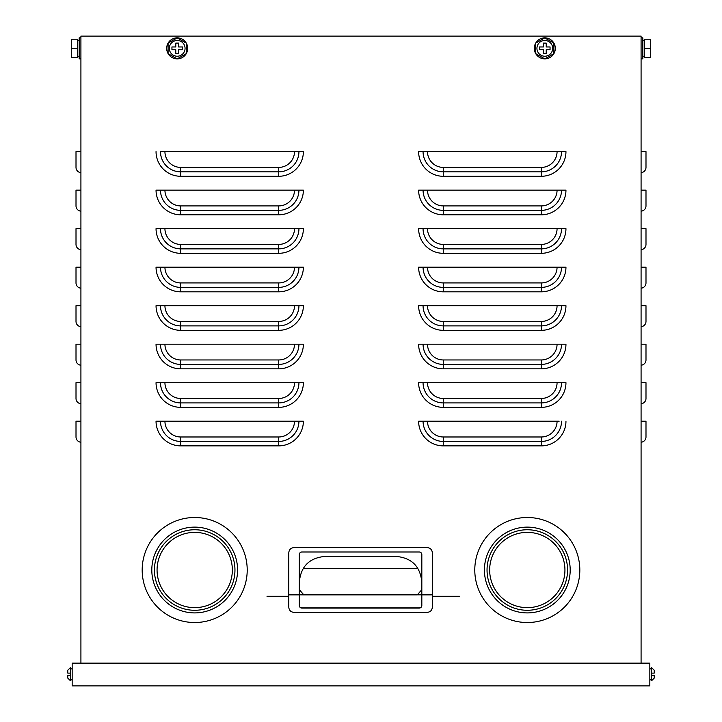 <?xml version="1.0" encoding="UTF-8"?>
<svg xmlns="http://www.w3.org/2000/svg" width="722" height="722" viewBox="0 0 722 722"><rect width="100%" height="100%" fill="white"/><g stroke="black" fill="none" stroke-linecap="round" stroke-linejoin="round"><path stroke-width="1.08" d="M459.553 596.273L432.334 596.273M288.791 596.273L266.996 596.273M641.082 663.139L641.082 36.1L80.918 36.1L80.918 663.139M294.495 421.215L164.932 421.215A15.767 15.767 0 0 0 180.699 436.981L278.728 436.981A15.767 15.767 0 0 0 294.495 421.215L303.375 421.215A24.647 24.647 0 0 1 278.728 445.871L180.699 445.871A24.647 24.647 0 0 1 156.042 421.215L162.865 421.215M294.495 382.705L164.932 382.705A15.767 15.767 0 0 0 180.699 398.472L278.728 398.472A15.767 15.767 0 0 0 294.495 382.705L303.375 382.705A24.647 24.647 0 0 1 278.728 407.361L180.699 407.361A24.647 24.647 0 0 1 156.042 382.705L162.865 382.705M156.042 151.638A24.647 24.647 0 0 0 180.699 176.285L180.699 171.845A20.207 20.207 0 0 1 160.483 151.638L164.932 151.638A15.767 15.767 0 0 0 180.699 167.405L180.699 171.845L278.728 171.845A20.207 20.207 0 0 0 298.935 151.638L303.375 151.638A24.647 24.647 0 0 1 278.728 176.285L278.728 167.405A15.767 15.767 0 0 0 294.495 151.638L298.935 151.638M559.135 305.686L565.958 305.686A24.647 24.647 0 0 1 541.301 330.333L541.301 325.893A20.207 20.207 0 0 0 561.517 305.686L427.505 305.686A15.767 15.767 0 0 0 443.272 321.452L443.272 325.893L541.301 325.893L541.301 321.452A15.767 15.767 0 0 0 557.068 305.686M559.135 344.195L565.958 344.195A24.647 24.647 0 0 1 541.301 368.843L541.301 364.402A20.207 20.207 0 0 0 561.517 344.195L427.505 344.195A15.767 15.767 0 0 0 443.272 359.962L443.272 364.402L541.301 364.402L541.301 359.962A15.767 15.767 0 0 0 557.068 344.195M559.135 382.705L565.958 382.705A24.647 24.647 0 0 1 541.301 407.361L541.301 402.912A20.207 20.207 0 0 0 561.517 382.705L427.505 382.705A15.767 15.767 0 0 0 443.272 398.472L443.272 402.912L541.301 402.912L541.301 398.472A15.767 15.767 0 0 0 557.068 382.705M559.135 421.215L427.505 421.215A15.767 15.767 0 0 0 443.272 436.981L443.272 441.431L541.301 441.431A20.207 20.207 0 0 0 561.517 421.215M80.918 442.225A5.253 5.253 0 0 1 76.009 436.981L76.009 421.215L76.009 436.981L76.009 421.215L80.918 421.215M80.918 403.715A5.253 5.253 0 0 1 76.009 398.472L76.009 382.705L80.918 382.705M76.009 398.472L76.009 382.705M80.918 365.206A5.253 5.253 0 0 1 76.009 359.962L76.009 344.195L76.009 359.962L76.009 344.195L80.918 344.195M80.918 326.687A5.253 5.253 0 0 1 76.009 321.452L76.009 305.686L76.009 321.452L76.009 305.686L80.918 305.686M80.918 288.177A5.253 5.253 0 0 1 76.009 282.934L76.009 267.167L76.009 282.934L76.009 267.167L80.918 267.167M80.918 249.668A5.253 5.253 0 0 1 76.009 244.424L76.009 228.657L80.918 228.657M76.009 244.424L76.009 228.657M76.009 190.148L76.009 205.914L76.009 190.148L80.918 190.148M76.009 205.914A5.253 5.253 0 0 0 80.918 211.158M76.009 151.638L76.009 167.405L76.009 151.638L80.918 151.638M76.009 167.405A5.253 5.253 0 0 0 80.918 172.639A5.253 5.253 0 0 1 76.009 167.405A5.253 5.253 0 0 0 80.918 172.639A5.253 5.253 0 0 1 76.009 167.405A5.253 5.253 0 0 0 80.918 172.639A5.253 5.253 0 0 1 76.009 167.405M180.699 445.871L180.699 441.431A20.207 20.207 0 0 1 160.483 421.215L164.932 421.215M565.958 421.215A24.647 24.647 0 0 1 541.301 445.871L443.272 445.871A24.647 24.647 0 0 1 418.625 421.215L427.505 421.215M180.699 407.361L180.699 402.912A20.207 20.207 0 0 1 160.483 382.705L164.932 382.705M541.301 407.361L443.272 407.361A24.647 24.647 0 0 1 418.625 382.705L427.505 382.705M298.935 344.195L303.375 344.195A24.647 24.647 0 0 1 278.728 368.843L278.728 364.402A20.207 20.207 0 0 0 298.935 344.195L164.932 344.195A15.767 15.767 0 0 0 180.699 359.962L180.699 364.402L278.728 364.402L278.728 359.962A15.767 15.767 0 0 0 294.495 344.195M278.728 368.843L180.699 368.843A24.647 24.647 0 0 1 156.042 344.195L164.932 344.195M541.301 368.843L443.272 368.843A24.647 24.647 0 0 1 418.625 344.195L427.505 344.195M298.935 305.686L303.375 305.686A24.647 24.647 0 0 1 278.728 330.333L278.728 325.893A20.207 20.207 0 0 0 298.935 305.686L164.932 305.686A15.767 15.767 0 0 0 180.699 321.452L180.699 325.893L278.728 325.893L278.728 321.452A15.767 15.767 0 0 0 294.495 305.686M278.728 330.333L180.699 330.333A24.647 24.647 0 0 1 156.042 305.686L164.932 305.686M541.301 330.333L443.272 330.333A24.647 24.647 0 0 1 418.625 305.686L427.505 305.686M298.935 267.167L303.375 267.167A24.647 24.647 0 0 1 278.728 291.823L278.728 287.383A20.207 20.207 0 0 0 298.935 267.167L164.932 267.167A15.767 15.767 0 0 0 180.699 282.934L180.699 287.383L278.728 287.383L278.728 282.934A15.767 15.767 0 0 0 294.495 267.167M278.728 291.823L180.699 291.823A24.647 24.647 0 0 1 156.042 267.167L164.932 267.167M561.517 267.167L565.958 267.167A24.647 24.647 0 0 1 541.301 291.823L541.301 287.383A20.207 20.207 0 0 0 561.517 267.167L427.505 267.167A15.767 15.767 0 0 0 443.272 282.934L443.272 287.383L541.301 287.383L541.301 282.934A15.767 15.767 0 0 0 557.068 267.167M541.301 291.823L443.272 291.823A24.647 24.647 0 0 1 418.625 267.167L427.505 267.167M298.935 228.657L303.375 228.657A24.647 24.647 0 0 1 278.728 253.314L278.728 248.864A20.207 20.207 0 0 0 298.935 228.657L164.932 228.657A15.767 15.767 0 0 0 180.699 244.424L180.699 248.864L278.728 248.864L278.728 244.424A15.767 15.767 0 0 0 294.495 228.657M278.728 253.314L180.699 253.314A24.647 24.647 0 0 1 156.042 228.657L164.932 228.657M561.517 228.657L565.958 228.657A24.647 24.647 0 0 1 541.301 253.314L541.301 248.864A20.207 20.207 0 0 0 561.517 228.657L427.505 228.657A15.767 15.767 0 0 0 443.272 244.424L443.272 248.864L541.301 248.864L541.301 244.424A15.767 15.767 0 0 0 557.068 228.657M541.301 253.314L443.272 253.314A24.647 24.647 0 0 1 418.625 228.657L427.505 228.657M298.935 190.148L303.375 190.148A24.647 24.647 0 0 1 278.728 214.795L278.728 210.355A20.207 20.207 0 0 0 298.935 190.148L164.932 190.148A15.767 15.767 0 0 0 180.699 205.914L180.699 210.355L278.728 210.355L278.728 205.914A15.767 15.767 0 0 0 294.495 190.148M278.728 214.795L180.699 214.795A24.647 24.647 0 0 1 156.042 190.148L164.932 190.148M561.517 190.148L565.958 190.148A24.647 24.647 0 0 1 541.301 214.795L541.301 210.355A20.207 20.207 0 0 0 561.517 190.148L427.505 190.148A15.767 15.767 0 0 0 443.272 205.914L443.272 210.355L541.301 210.355L541.301 205.914A15.767 15.767 0 0 0 557.068 190.148M541.301 214.795L443.272 214.795A24.647 24.647 0 0 1 418.625 190.148L427.505 190.148M294.495 151.638L164.932 151.638M561.517 151.638L565.958 151.638A24.647 24.647 0 0 1 541.301 176.285L541.301 171.845A20.207 20.207 0 0 0 561.517 151.638L427.505 151.638A15.767 15.767 0 0 0 443.272 167.405L443.272 171.845L541.301 171.845L541.301 167.405A15.767 15.767 0 0 0 557.068 151.638M541.301 176.285L443.272 176.285A24.647 24.647 0 0 1 418.625 151.638L427.505 151.638M641.082 421.215L645.991 421.215L645.991 436.981A5.253 5.253 0 0 1 641.082 442.225A5.253 5.253 0 0 0 645.991 436.981M641.082 382.705L645.991 382.705L645.991 398.472A5.253 5.253 0 0 1 641.082 403.715A5.253 5.253 0 0 0 645.991 398.472M641.082 344.195L645.991 344.195L645.991 359.962A5.253 5.253 0 0 1 641.082 365.206A5.253 5.253 0 0 0 645.991 359.962M641.082 305.686L645.991 305.686L645.991 321.452A5.253 5.253 0 0 1 641.082 326.687A5.253 5.253 0 0 0 645.991 321.452M643.889 267.167L645.991 267.167L645.991 282.934A5.253 5.253 0 0 1 641.082 288.177A5.253 5.253 0 0 0 645.991 282.934M641.082 267.167L645.991 267.167M645.991 228.657L645.991 244.424A5.253 5.253 0 0 1 641.082 249.668A5.253 5.253 0 0 0 645.991 244.424L645.991 228.657L641.082 228.657M645.991 190.148L645.991 205.914A5.253 5.253 0 0 1 641.082 211.158A5.253 5.253 0 0 0 645.991 205.914L645.991 190.148L641.082 190.148M645.991 167.405A5.253 5.253 0 0 1 641.082 172.639A5.253 5.253 0 0 0 645.991 167.405A5.253 5.253 0 0 1 641.082 172.639A5.253 5.253 0 0 0 645.991 167.405A5.253 5.253 0 0 1 641.082 172.639A5.253 5.253 0 0 0 645.991 167.405L645.991 151.638L645.991 167.405M641.082 151.638L645.991 151.638M641.082 58.861L642.833 58.861L642.833 37.851L641.082 37.851M644.584 56.235L642.833 56.235M644.584 40.477L642.833 40.477M650.712 48.338L650.712 39.241L644.584 39.241L644.584 57.435L650.712 57.435L650.712 48.338L644.584 48.338M535.697 53.581A10.505 10.505 0 0 1 544.803 37.851A10.505 10.505 0 0 1 553.891 53.636L553.891 43.139L544.794 37.887L535.697 43.139L535.697 53.645L544.794 58.897L553.891 53.645M553.873 53.654A10.505 10.505 0 0 1 544.857 58.861M544.722 58.861A10.505 10.505 0 0 1 535.751 53.681M544.803 56.235A7.879 7.879 0 0 0 552.682 48.356A7.879 7.879 0 0 0 544.803 40.477A7.879 7.879 0 0 0 536.933 48.356A7.879 7.879 0 0 0 544.803 56.235M546.211 43.103L543.404 43.103L543.404 46.957L539.551 46.957L539.551 49.755L543.404 49.755L543.404 53.608L546.211 53.608L546.211 49.755L550.056 49.755L550.056 46.957L546.211 46.957L546.211 43.103M168.082 53.581A10.505 10.505 0 0 1 177.197 37.851A10.505 10.505 0 0 1 186.276 53.636A10.505 10.505 0 0 1 177.242 58.861M177.107 58.861A10.505 10.505 0 0 1 168.136 53.681M168.082 43.139L168.082 53.645L177.179 58.897L186.276 53.645L186.276 43.139L177.179 37.887L168.082 43.139M177.197 56.235A7.879 7.879 0 0 0 185.067 48.356A7.879 7.879 0 0 0 177.197 40.477A7.879 7.879 0 0 0 169.318 48.356A7.879 7.879 0 0 0 177.197 56.235M178.596 43.103L175.789 43.103L175.789 46.957L171.944 46.957L171.944 49.755L175.789 49.755L175.789 53.608L178.596 53.608L178.596 49.755L182.449 49.755L182.449 46.957L178.596 46.957L178.596 43.103M80.918 58.861L79.167 58.861L79.167 37.851L80.918 37.851M77.416 56.235L79.167 56.235M77.416 40.477L79.167 40.477M71.288 48.338L71.288 57.435L77.416 57.435L77.416 39.241L71.288 39.241L71.288 48.338L77.416 48.338M72.164 685.9L649.836 685.9L649.836 663.139L72.164 663.139L72.164 685.9M649.836 669.357L651.587 667.606L651.587 680.738L649.836 678.987M651.587 673.121L654.213 673.121L654.213 670.233L654.213 673.121M651.587 675.223L654.213 675.223L654.213 677.669M72.164 678.987L70.413 680.738L70.413 667.606L72.164 669.357M70.413 673.121L67.787 673.121L67.787 670.675M67.787 675.223L67.787 678.111L67.787 675.223L70.413 675.223M527.304 622.526A52.516 52.516 0 0 0 579.82 570.01A52.516 52.516 0 0 0 527.304 517.503A52.516 52.516 0 0 0 474.787 570.01A52.516 52.516 0 0 0 527.304 622.526M527.304 610.28A40.261 40.261 0 0 1 487.043 570.01A40.261 40.261 0 0 1 527.304 529.749A40.261 40.261 0 0 1 567.564 570.01A40.261 40.261 0 0 1 527.304 610.28M194.696 622.526A52.516 52.516 0 0 0 247.213 570.01A52.516 52.516 0 0 0 194.696 517.503A52.516 52.516 0 0 0 142.18 570.01A52.516 52.516 0 0 0 194.696 622.526M194.696 610.28A40.261 40.261 0 0 1 154.436 570.01A40.261 40.261 0 0 1 194.696 529.749A40.261 40.261 0 0 1 234.957 570.01A40.261 40.261 0 0 1 194.696 610.28M432.334 594.874L432.334 607.13C432.081 610.343 430.33 612.094 427.081 612.373L294.044 612.373C290.795 612.094 289.044 610.343 288.791 607.13L288.791 552.862C289.053 549.622 290.804 547.872 294.044 547.61L427.081 547.61C430.321 547.872 432.072 549.622 432.334 552.862L432.334 594.874L421.828 594.874L421.828 605.514A2.626 2.572 0 0 1 419.202 608.086L419.202 607.915A2.626 2.572 180 0 0 421.828 605.343M288.791 594.874L299.296 594.874L299.296 605.514A2.626 2.572 0 0 0 301.922 608.086L419.202 608.086M303.8 594.82L299.296 589.684L299.296 594.82L304.549 594.874L416.576 594.874L417.325 594.82L421.828 589.703L421.828 594.82L417.325 594.82M299.296 594.874L299.296 554.586A2.626 2.617 180 0 1 301.922 551.969L301.922 552.032A2.626 2.617 0 0 0 299.296 554.658M421.828 582.618C420.511 566.454 411.757 557.7 395.575 556.364L325.55 556.364C309.368 557.7 300.614 566.454 299.296 582.618M421.828 554.658A2.626 2.617 0 0 0 419.202 552.032L301.922 552.032M301.922 551.969L419.202 551.969A2.626 2.617 180 0 1 421.828 554.586L421.828 594.874M299.296 605.343A2.626 2.572 180 0 0 301.922 607.915L419.202 607.915M180.699 176.285L278.728 176.285M278.728 445.871L278.728 441.431A20.207 20.207 0 0 0 298.935 421.215M180.699 436.981L180.699 441.431L278.728 441.431L278.728 436.981M541.301 445.871L541.301 436.981A15.767 15.767 0 0 0 557.068 421.215M443.272 445.871L443.272 441.431A20.207 20.207 0 0 1 423.065 421.215M443.272 436.981L541.301 436.981M278.728 407.361L278.728 402.912A20.207 20.207 0 0 0 298.935 382.705M180.699 398.472L180.699 402.912L278.728 402.912L278.728 398.472M443.272 407.361L443.272 402.912A20.207 20.207 0 0 1 423.065 382.705M443.272 398.472L541.301 398.472M180.699 368.843L180.699 364.402A20.207 20.207 0 0 1 160.483 344.195M180.699 359.962L278.728 359.962M443.272 368.843L443.272 364.402A20.207 20.207 0 0 1 423.065 344.195M443.272 359.962L541.301 359.962M180.699 330.333L180.699 325.893A20.207 20.207 0 0 1 160.483 305.686M180.699 321.452L278.728 321.452M443.272 330.333L443.272 325.893A20.207 20.207 0 0 1 423.065 305.686M443.272 321.452L541.301 321.452M180.699 291.823L180.699 287.383A20.207 20.207 0 0 1 160.483 267.167M180.699 282.934L278.728 282.934M443.272 291.823L443.272 287.383A20.207 20.207 0 0 1 423.065 267.167M443.272 282.934L541.301 282.934M180.699 253.314L180.699 248.864A20.207 20.207 0 0 1 160.483 228.657M180.699 244.424L278.728 244.424M443.272 253.314L443.272 248.864A20.207 20.207 0 0 1 423.065 228.657M443.272 244.424L541.301 244.424M180.699 214.795L180.699 210.355A20.207 20.207 0 0 1 160.483 190.148M180.699 205.914L278.728 205.914M443.272 214.795L443.272 210.355A20.207 20.207 0 0 1 423.065 190.148M443.272 205.914L541.301 205.914M180.699 167.405L278.728 167.405M443.272 176.285L443.272 171.845A20.207 20.207 0 0 1 423.065 151.638M443.272 167.405L541.301 167.405M527.304 612.906A42.887 42.887 0 0 1 484.417 570.01A42.887 42.887 0 0 1 527.304 527.123A42.887 42.887 0 0 1 570.19 570.01A42.887 42.887 0 0 1 527.304 612.906M527.304 607.653A37.634 37.634 0 0 1 489.66 570.01A37.634 37.634 0 0 1 527.304 532.376A37.634 37.634 0 0 1 564.938 570.01A37.634 37.634 0 0 1 527.304 607.653M194.696 612.906A42.887 42.887 0 0 1 151.81 570.01A42.887 42.887 0 0 1 194.696 527.123A42.887 42.887 0 0 1 237.583 570.01A42.887 42.887 0 0 1 194.696 612.906M194.696 607.653A37.634 37.634 0 0 1 157.062 570.01A37.634 37.634 0 0 1 194.696 532.376A37.634 37.634 0 0 1 232.34 570.01A37.634 37.634 0 0 1 194.696 607.653M417.776 568.593L303.348 568.593M651.587 667.606L654.213 670.233M651.587 680.738L654.213 678.111M70.413 667.606L67.787 670.233M70.413 680.738L67.787 678.111"/></g></svg>
